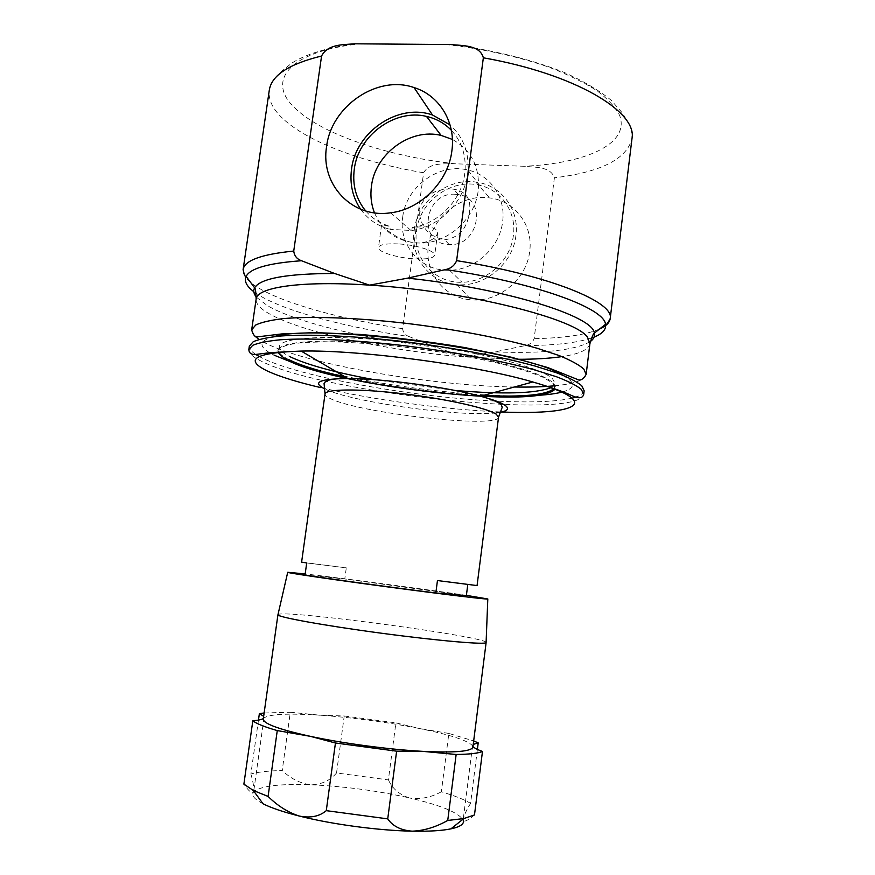 <?xml version="1.0" encoding="UTF-8"?>
<svg xmlns="http://www.w3.org/2000/svg" width="875" height="875" viewBox="0 0 875 875"><rect width="100%" height="100%" fill="white"/><g stroke="black" fill="none" stroke-linecap="round" stroke-linejoin="round"><path stroke-width="0.66" stroke-dasharray="4.38 3.28" d="M411.797 230.497L412.202 227.544C428.411 225.75 436.909 227.412 437.697 232.542C436.559 237.814 431.047 241.292 421.148 242.955L416.784 243.009C399.208 242.244 381.259 225.673 381.555 224.973L390.348 226.417L389.955 229.359L411.797 230.497C439.338 227.106 464.373 201.819 467.644 173.677C469.722 153.694 463.848 137.419 450.023 124.852M398.147 243.895C386.061 243.414 379.498 244.617 378.47 247.505C377.366 251.836 397.305 257.983 414.652 258.858C426.803 259.416 433.486 258.223 434.678 255.27C435.958 251.07 415.909 244.737 398.147 243.895M412.202 227.544C438.189 224.055 461.661 200.123 464.756 173.567C466.648 156.483 462.175 142.045 451.336 130.255M374.467 212.822C383.261 232.597 398.869 242.692 421.28 243.075C448.492 242.823 475.07 218.564 478.198 190.695C480.123 167.355 471.538 150.27 452.408 139.442M450.909 188.956C434.547 188.869 423.959 195.694 419.136 209.409C419.836 226.198 428.181 236.305 444.172 239.739L444.555 239.761C458.555 237.967 466.823 229.075 469.361 213.073C471.581 199.27 466.386 191.308 453.775 189.208L450.909 188.956M455.405 194.272C424.003 191.702 416.959 243.83 448.755 244.464L449.137 244.475C478.942 246.98 487.802 198.012 458.27 194.567L455.405 194.272M416.577 230.486C419.727 201.272 451.795 178.019 479.642 185.314C501.506 190.05 516.698 212.308 513.373 235.539C510.639 260.619 486.686 282.242 462.022 282.253C434.295 283.423 412.234 257.764 416.577 230.486M402.73 216.902C406.033 186.725 439.119 162.586 467.841 170.023C490.405 174.836 506.056 197.783 502.611 221.812C499.756 247.745 474.994 270.167 449.542 270.255C420.919 271.534 398.223 245.098 402.73 216.902M428.411 245.711C431.583 217.033 461.475 193.43 489.639 197.914C514.73 200.812 533.444 225.334 529.692 251.355C526.75 279.344 498.367 302.63 471.188 299.808C444.227 298.167 424.277 272.431 428.411 245.711M414.17 230.355C417.397 201.491 447.453 177.636 475.737 182.033C500.938 184.866 519.706 209.475 515.9 235.67C512.914 263.856 484.367 287.383 457.056 284.637C429.975 283.084 409.981 257.261 414.17 230.355M495.053 401.045C413.798 397.152 302.247 377.409 262.927 358.411L259.12 356.464M255.773 354.452C251.18 351.455 249.036 348.666 249.331 346.106M550.911 387.723L555.034 383.491L552.552 378.744C541.319 367.391 475.234 350.492 404.217 342.322C333.167 334.075 279.584 336.941 279.333 346.708C279.059 349.65 282.428 352.898 289.45 356.464M408.975 336.547L435.958 347.178L464.319 356.923L495.009 351.881L525.405 345.57C529.648 344.783 532.558 342.486 534.144 338.669L554.4 177.789C550.561 166.141 534.395 167.453 523.95 166.272L455.273 163.789C444.916 164.194 429.975 161.864 423.598 172.758L402.587 328.694C403.102 332.544 405.234 335.158 408.975 336.547C347.014 327.512 287.35 311.927 260.17 295.892L253.794 291.67M301.602 562.155L346.292 567.842L344.783 578.944L466.364 595.634M486.128 642.502L485.877 642.108C479.084 635.589 286.902 609.941 278.305 614.403L277.933 614.72M263.277 719.086L263.747 718.134C269.183 714.077 288.192 713.125 320.775 715.269C353.686 717.675 386.312 722.039 418.666 728.35L395.894 722.881L388.391 779.898L336.536 772.975L344.236 715.98L320.775 715.269L290.303 712.25L282.22 770.525C268.57 770.809 258.125 771.958 250.884 773.981L258.464 720.092M336.536 772.975C330.159 780.522 321.738 784.459 311.281 784.798C300.727 783.683 291.036 778.925 282.22 770.525M263.047 803.786C254.581 799.4 251.344 795.594 253.323 792.378C259.087 786.155 278.403 783.628 311.281 784.798C344.455 786.319 377.234 790.705 409.598 797.945C399.634 794.894 392.558 788.889 388.391 779.898M477.389 749.394L470.586 803.359C464.177 799.498 454.442 795.648 441.361 791.798L448.842 733.436L473.67 740.939M441.361 791.798C430.697 797.584 420.109 799.63 409.598 797.945C441.58 805.438 459.484 812.941 463.302 820.455L463.269 819.098C463.925 815.522 466.364 810.283 470.586 803.359M448.842 733.436L418.666 728.35C450.625 734.825 468.65 740.72 472.719 746.058L473.233 744.406M250.884 773.981C253.094 781.703 254.045 787.38 253.75 791.022L253.323 792.378C251.836 793.767 248.697 791.022 243.884 784.131M263.67 716.341L264.064 717.478L263.364 718.484M472.97 746.473L472.894 747.064M344.236 715.98L395.894 722.881M474.48 814.964C468.081 820.345 464.352 822.172 463.302 820.455M264.141 712.983L290.303 712.25M466.397 595.372C426.781 589.433 341.491 578.091 305.189 573.934M305.036 574.973L344.783 578.944M467.786 584.478L477.061 585.572M306.709 562.942L346.292 567.842M437.456 580.552L467.83 584.194M374.183 379.673L454.869 390.447M584.15 390.786C583.789 393.225 581.186 395.281 576.352 396.944M571.988 398.202C555.658 401.811 530.425 402.773 496.267 401.1M360.642 209.213C367.894 219.341 377.661 226.056 389.955 229.359M365.728 210.973C372.269 218.553 380.483 223.694 390.348 226.417M287.995 360.566C300.792 366.723 320.589 372.717 347.364 378.547C437.609 399.022 576.264 404.764 552.967 383.272L543.211 377.366C533.105 373.089 519.531 368.714 502.512 364.23C466.058 355.327 416.664 347.561 372.455 343.864L341.688 342.07C323.225 341.666 307.989 342.092 296.002 343.35C286.169 345.023 280.153 347.309 277.944 350.197C277.878 353.347 281.236 356.803 287.995 360.566M288.991 359.723C281.958 356.202 278.578 352.997 278.852 350.098C279.081 340.495 332.653 337.783 403.714 346.062C474.742 354.244 540.87 371.022 552.125 382.222L554.619 386.892L553.744 388.773M483.284 395.478C440.628 393.488 387.122 386.345 345.439 377.092M498.553 417.145C498.859 428.914 359.308 413.208 330.422 398.617C326.681 396.878 324.888 395.336 325.03 393.991M496.519 412.814C461.639 417.419 351.662 402.205 324.942 388.97M583.712 394.33C578.812 420.82 326.189 393.575 262.445 361.769C253.061 357.328 248.511 353.281 248.817 349.639M274.105 355.173L270.517 353.259M269.62 352.723C258.158 345.822 259.634 340.462 274.061 336.656M562.767 375.167L570.062 380.231C574.984 385.448 572.239 389.419 561.827 392.131M514.336 387.012C432.458 385.952 307.223 364.591 265.147 342.967L259 339.434M254.275 335.639L251.683 329.842M517.212 359.286L464.319 356.923C389.134 350.962 302.455 332.642 269.347 313.819C260.094 308.591 255.686 303.702 256.134 299.141M435.958 347.178C367.686 339.412 296.822 322.722 267.4 305.637L256.659 297.423M423.598 172.758C363.945 162.728 308.011 142.341 282.745 118.508C272.672 109.058 268.188 99.663 269.27 90.333C272.683 77.558 279.114 74.309 281.138 71.652L291.736 63.142C305.922 54.184 326.845 47.742 354.506 43.805M455.273 163.789C388.85 156.592 321.847 134.597 294.755 107.844C266.252 81.452 287.919 51.242 360.631 43.761M402.587 328.694C342.212 319.375 284.966 303.855 258.245 287.777C247.603 281.4 242.55 275.341 243.108 269.62M538.289 395.314C476.47 399.372 350.995 382.627 292.392 362.502M445.55 44.439C483.153 48.858 517.53 56.405 548.68 67.08C567.755 74.452 583.822 82.305 596.87 90.65C607.961 99.072 615.562 107.384 619.697 115.577C630.131 144.156 585.178 163.559 523.95 166.272M450.8 44.548C492.713 49.886 532.645 59.806 564.517 72.559C584.062 81.43 599.659 90.716 611.33 100.395L622.628 113.258L629.409 125.027C631.269 128.658 632.111 133.219 631.969 138.72C626.577 159.206 600.72 172.233 554.4 177.789M591.489 338.056C576.516 342.934 554.487 345.439 525.405 345.57M590.286 341.567C575.083 350.35 543.331 353.784 495.009 351.881M599.452 329.109C585.605 334.873 563.839 338.056 534.144 338.669M589.903 343.678C588.634 349.716 579.305 354.025 561.892 356.617M586.141 374.467C584.752 380.231 573.945 384.038 553.722 385.875M500.128 411.939C445.441 409.686 372.958 399.853 320.655 387.592M381.555 224.973L378.47 247.505M467.841 170.023L479.642 185.314M475.737 182.033L489.639 197.914M554.137 388.916L555.034 383.491M279.333 346.708L278.753 351.87M472.598 745.358L463.28 819M264.064 717.478L253.75 791.022M457.056 284.637L471.188 299.808M449.542 270.255L462.022 282.253M458.27 194.567L453.775 189.208M449.137 244.475L444.555 239.761M411.031 230.519L390.677 212.789M437.697 232.542L434.678 255.27"/><path stroke-width="1.31" d="M451.336 130.255C444.478 123.211 436.188 118.595 426.464 116.397C394.691 108.544 358.072 135.789 354.266 169.334C352.297 185.325 356.114 199.205 365.728 210.973M452.408 139.442L441.131 135.417C410.441 127.695 375.069 153.836 371.448 186.189C370.202 195.519 371.208 204.4 374.467 212.822M451.883 150.839C456.006 122.434 439.469 95.32 414.028 87.555C377.223 74.55 331.089 106.345 326.572 146.705C320.163 184.527 352.373 218.772 390.677 212.789C420.678 209.333 448.284 181.617 451.883 150.839M450.023 124.852L432.512 115.008C398.42 102.747 355.644 131.906 351.531 169.236C349.628 184.133 352.669 197.455 360.642 209.213M259.12 356.464L255.773 354.452M249.331 346.106L253.28 341.688C259.098 339.161 268.384 337.258 281.127 335.978C309.312 333.998 353.664 335.869 402.587 341.458C451.697 347.397 500.369 356.497 534.822 365.98L557.003 372.98C568.761 377.552 577.019 381.806 581.766 385.744L584.15 390.786L583.712 394.33L581.317 389.364C576.559 385.481 568.302 381.281 556.533 376.764L534.341 369.83C499.866 360.423 451.172 351.367 402.052 345.428C353.128 339.817 308.766 337.87 280.591 339.752C267.848 340.988 258.573 342.836 252.755 345.297L248.817 349.639L249.331 346.106M251.683 329.842L255.686 325.03C261.538 322.241 270.845 320.097 283.609 318.577C311.828 316.138 356.18 317.691 405.037 323.203C454.092 329.077 502.688 338.373 537.053 348.228L559.169 355.556C570.883 360.358 579.097 364.853 583.811 369.053L586.141 374.467C583.133 379.695 579.917 381.227 576.494 379.061L547.761 367.555L511.678 357.306L464.822 347.572C429.625 341.731 394.778 337.356 360.27 334.447L315.197 332.598L281.542 333.955L258.081 336.788C255.117 337.302 252.984 334.983 251.683 329.842L256.134 299.141C256.637 287.339 300.913 280.481 369.556 285.13L334.6 273.481L301.481 260.739C296.909 259.087 294.328 255.861 293.738 251.059L321.573 56.011C327.83 43.816 343.645 44.844 354.506 43.805L450.8 44.548C462.186 45.773 479.938 44.745 483.35 57.805L456.63 260.641C454.617 265.475 450.953 268.45 445.637 269.544L407.717 278.141L369.556 285.13C466.331 290.916 577.073 319.08 587.661 337.564L589.903 343.678C591.959 336.842 593.436 333.331 594.322 333.145C595.066 336.317 593.72 339.117 590.286 341.567M498.553 417.145L477.061 585.572L437.456 580.552L435.838 592.966C390.545 587.322 320.72 577.697 305.036 574.973L306.709 562.942L301.602 562.155L325.03 393.991C325.205 388.992 358.509 388.511 401.887 393.608C445.222 398.661 487.255 408.034 496.234 414.203L498.553 417.145L502.25 407.203L501.091 404.491C497.689 401.756 490.831 399.011 480.506 396.233C493.008 399.58 501.233 402.62 505.192 405.377C510.048 409.073 507.161 411.556 496.519 412.814M305.189 573.934L287.722 572.283C285.348 572.611 331.122 579.359 387.592 586.884C444.062 594.431 490.011 599.922 487.802 598.97L466.397 595.372M263.364 718.484C261.92 719.556 258.409 720.322 252.82 720.77L243.884 784.131L253.28 790.453L268.089 796.436L277.266 730.581L310.483 736.367L335.442 742.995L326.277 810.655L387.734 818.869L396.627 751.177L422.527 751.341C389.091 749.536 343.164 743.4 310.483 736.367C279.048 729.422 263.309 723.658 263.277 719.086L277.933 614.72C276.566 616.919 323.597 625.516 381.413 633.216C439.228 640.938 486.872 644.984 486.128 642.502L472.894 747.064C471.658 751.472 454.869 752.905 422.527 751.341L456.148 754.48L447.738 820.455L463.837 818.552L474.48 814.964L482.475 751.45C478.264 753.298 469.492 754.305 456.148 754.48M473.233 744.406L478.209 742.886L477.389 749.394M463.302 820.455C464.308 824.053 460.184 826.853 450.92 828.855C441.842 830.714 428.925 831.491 412.169 831.173C423.905 830.747 435.75 827.17 447.738 820.455M387.734 818.869C392.733 826.175 400.881 830.277 412.169 831.173C378.405 830.55 332.227 824.37 299.556 816.112C310.614 818.223 319.528 816.397 326.277 810.655M473.67 740.939L478.209 742.886M482.475 751.45C477.214 749.547 474.042 747.895 472.97 746.473M396.627 751.177L335.442 742.995M277.266 730.581C264.491 726.917 256.342 723.647 252.82 720.77M268.089 796.436C277.834 806.039 288.323 812.602 299.556 816.112C283.434 812.044 271.261 807.942 263.047 803.786L253.28 790.453M258.464 720.092L259.372 713.639L264.141 712.983M259.372 713.639L263.67 716.341M435.838 592.966L466.364 595.634L467.786 584.478M289.45 356.464C307.038 364.853 335.278 372.586 374.183 379.673M454.869 390.447C503.136 394.494 535.15 393.586 550.911 387.723M576.352 396.944L571.988 398.202M496.267 401.1L495.053 401.045M553.744 388.773C546.153 395.019 522.67 397.261 483.284 395.478M345.439 377.092C320.031 371.438 301.208 365.652 288.991 359.723M324.942 388.97L324.57 388.795C311.817 382.255 319.594 378.831 347.922 378.547C382.878 378.536 446.775 387.056 480.506 396.233L532.831 381.981C553.788 388.052 566.891 393.509 572.141 398.355C584.259 409.445 550.638 414.17 500.128 411.939M320.655 387.592C297.653 382.211 280.109 376.797 268.056 371.35C243.337 359.527 254.373 352.767 301.164 351.072C360.062 349.705 476.35 365.225 532.831 381.981C551.031 387.275 564.156 391.88 572.195 395.784L575.903 397.195C580.256 398.497 582.87 397.534 583.712 394.33M270.517 353.259L269.62 352.723M274.061 336.656C316.192 322.7 525.777 350.656 562.767 375.167M259 339.434L254.275 335.639M256.659 297.423C253.695 294 253.017 290.806 254.625 287.82C260.312 278.359 286.978 273.58 334.6 273.481M561.827 392.131C555.898 393.652 548.056 394.723 538.289 395.314M292.392 362.502L274.105 355.173M483.35 57.805C575.553 74.025 637.798 112.033 631.969 138.72L610.203 318.598C609.613 322.689 606.025 326.189 599.452 329.109M253.794 291.67C246.531 286.202 243.983 281.105 246.148 276.38C245.23 277.102 244.213 274.848 243.108 269.62C244.387 260.52 261.264 254.33 293.738 251.059M243.108 269.62L269.27 90.333C271.392 75.491 288.827 64.05 321.573 56.011M256.134 299.141C255.938 292.009 255.434 288.236 254.625 287.82L246.148 276.38C250.206 268.308 268.647 263.091 301.481 260.739M445.637 269.544C536.616 282.986 604.603 308.295 605.5 324.33C606.397 329.973 601.727 334.556 591.489 338.056M407.717 278.141C506.188 288.553 593.775 316.389 594.322 333.145L605.5 324.33C606.167 325.292 607.742 323.378 610.203 318.598C614.819 302.389 550.331 275.548 456.63 260.641M561.892 356.617C549.609 358.422 534.712 359.308 517.212 359.286M553.722 385.875C542.489 386.892 529.364 387.264 514.336 387.012M441.131 135.417L426.464 116.397M432.512 115.008L414.028 87.555M278.753 351.87C277.9 353.347 281.061 356.234 288.236 360.555C336.722 386.269 542.653 410.091 554.137 388.916M325.03 393.991L324.067 383.425C325.817 379.848 333.769 378.219 347.922 378.547L301.164 351.072L270.867 352.592L255.631 354.462C251.409 354.802 249.145 353.194 248.817 349.639M287.711 572.337L277.988 614.6M487.802 599.036L486.106 642.37M450.92 828.855L463.837 818.552M586.141 374.467L589.903 343.678"/></g></svg>
